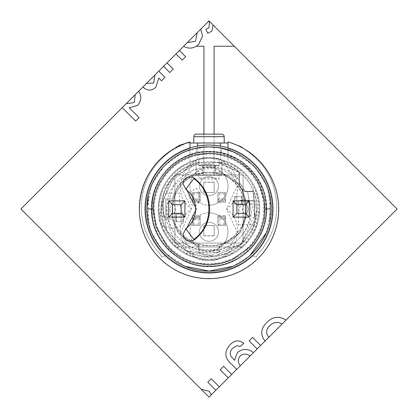 <?xml version="1.0" encoding="UTF-8"?>
<svg xmlns="http://www.w3.org/2000/svg" width="418" height="418" viewBox="0 0 418 418"><rect width="100%" height="100%" fill="white"/><g stroke="black" fill="none" stroke-linecap="round" stroke-linejoin="round"><path stroke-width="0.31" stroke-dasharray="2.09 1.57" d="M266.564 209C267.839 232.758 246.662 266.219 209 266.574C171.343 266.219 150.161 232.769 151.436 209.005C153.27 179.777 168.235 161.055 196.329 152.842C195.572 151.201 222.402 151.196 221.671 152.842L239.676 160.355L256.866 177.122L266.564 209M221.671 152.842L221.665 148.238C220.908 147.8 216.686 147.361 209 146.932C201.304 147.366 197.082 147.8 196.335 148.238L196.335 152.904C197.092 152.429 201.319 151.959 209 151.488A57.512 57.512 0 0 1 266.512 209A57.512 57.512 0 0 1 209 266.512A57.512 57.512 0 0 1 151.488 209A57.512 57.512 0 0 1 209 151.488C216.686 151.959 220.908 152.429 221.665 152.904L221.665 148.238L216.456 147.382M232.068 143.259L228.003 141.974L228.003 154.587C226.875 153.484 220.542 152.413 209 151.363C197.458 152.408 191.12 153.479 189.997 154.587A57.637 57.637 0 0 0 209 266.637C239.796 267.431 267.431 239.796 266.637 209C266.146 201.095 265.639 196.706 265.116 195.849C265.644 196.726 266.151 201.11 266.637 209C266.141 216.921 265.634 221.315 265.116 222.172C263.763 214.251 263.763 205.478 265.116 195.849M232.805 266.323L249.609 255.941M266.339 232.774L271.068 209L267.436 188.079M266.391 185.362L256.271 168.773M252.895 165.115L232.779 151.666M189.997 147.92L189.997 155.256A57.005 57.005 0 0 0 209 266.005A57.005 57.005 0 0 0 228.003 155.256L228.003 147.92A63.97 63.97 0 0 1 209 272.97A63.97 63.97 0 0 1 189.997 147.92C191.136 146.932 197.468 145.971 209 145.03C220.542 145.971 226.88 146.932 228.003 147.92L228.003 155.256L220.401 153.15A57.005 57.005 0 0 0 197.599 153.15L189.997 155.256L189.997 141.968L189.997 148.583L189.997 143.008L188.732 143.008L189.997 143.008L189.997 141.974L185.932 143.259M270.66 201.884L271.068 209L270.274 218.907M270.415 218.003L270.812 214.69M249.28 217.109L233.066 217.109L233.066 200.891L249.28 200.891L249.28 217.109M168.72 200.891L184.934 200.891L184.934 217.109L168.72 217.109L168.72 200.891M204.449 147.099L185.09 151.718M181.898 153.16L164.441 165.789L152.351 183.633M151.656 185.242L146.932 208.932M146.932 209L147.726 218.917L146.932 209L150.553 229.895M151.661 232.763L161.729 249.227M165.1 252.88L185.226 266.334M269.626 195.697L269.626 222.303M148.374 195.697L148.374 222.303M196.35 188.074C200.901 192.787 201.257 209.167 191.569 204.637L188.591 193.581L196.35 188.074M152.883 195.849C152.398 196.455 151.891 200.839 151.363 209C151.891 217.156 152.398 221.54 152.883 222.151L152.883 195.849C152.398 196.46 151.891 200.844 151.363 209C151.311 212.725 151.823 217.125 152.889 222.193C151.828 217.161 151.316 212.762 151.363 209C150.569 239.796 178.204 267.431 209 266.637C239.796 267.431 267.431 239.796 266.637 209C267.431 178.204 239.796 150.569 209 151.363C178.204 150.569 150.569 178.204 151.363 209C151.311 205.275 151.823 200.875 152.889 195.807C151.828 200.839 151.316 205.238 151.363 209C150.569 239.796 178.204 267.431 209 266.637A57.637 57.637 0 0 0 228.003 154.587L228.003 147.92M152.883 222.151C152.398 221.545 151.891 217.161 151.363 209C151.311 212.725 151.823 217.125 152.889 222.193C151.828 217.161 151.316 212.762 151.363 209C151.311 205.275 151.823 200.875 152.889 195.807C151.828 200.839 151.316 205.238 151.363 209C150.569 178.204 178.204 150.569 209 151.363C239.796 150.569 267.431 178.204 266.637 209C266.151 216.864 265.644 221.253 265.116 222.172M221.921 160.005A50.667 50.667 0 0 0 220.401 159.629L221.921 160.005C221.148 159.441 216.837 158.882 209 158.333C201.1 158.892 196.794 159.446 196.079 160.005L196.079 175.429L221.921 175.429L221.921 160.005L221.921 175.429L221.921 160.005L221.921 175.429L196.079 175.429L221.921 175.429L221.921 160.005C221.148 159.441 216.837 158.882 209 158.333C215.15 158.668 218.53 159.012 219.131 159.352L219.131 161.944C243.036 168.825 255.701 184.688 257.133 209.522L253.266 227.904L242.665 243.407L226.937 253.669L208.477 257.133L190.096 253.266L174.593 242.665L164.331 226.937L160.867 208.477C162.722 184.134 175.393 168.626 198.869 161.944L198.869 159.352C199.475 159.012 202.855 158.668 209 158.333C216.853 158.877 221.159 159.436 221.921 160.005L221.921 175.429L221.921 160.005L228.003 162.027L228.003 141.974A69.67 69.67 0 0 1 265.879 249.238A69.67 69.67 0 0 1 152.121 249.238A69.67 69.67 0 0 1 189.997 141.968C157.377 153.458 140.5 176.485 139.361 211.048C139.649 244.958 168.057 275.53 201.852 278.304C235.501 282.484 269.553 258.35 276.758 225.218C286.032 190.237 263.047 150.997 228.003 141.974L228.003 148.583L228.003 143.008L189.997 143.008L189.997 141.974A69.67 69.67 0 0 0 209 278.67A69.67 69.67 0 0 0 228.003 141.974A69.67 69.67 0 0 1 231.802 143.17L231.802 143.17A69.67 69.67 0 0 1 243.292 148.353L240.893 146.676M196.335 152.904L196.335 148.238L196.329 152.842M254.604 205.593L254.604 217.046L254.604 200.891L244.19 199.752L238.391 201.816L238.391 217.046L238.391 200.891L254.604 200.891L254.604 205.593C249.196 200.922 243.793 199.355 238.391 200.891L238.391 201.816M254.604 200.891L238.391 200.891L244.19 199.752M163.407 217.104L163.396 200.959L163.401 217.104L179.609 217.104L163.563 217.141L163.396 216.388M179.615 200.959L179.609 192.484M266.156 209C268.34 180.215 237.774 149.66 209 151.844C180.215 149.654 149.66 180.231 151.844 209C149.66 237.785 180.226 268.34 209 266.156C237.785 268.346 268.34 237.769 266.156 209M239.002 179.212L239.091 172.446L239.399 172.498L239.399 186.198L239.399 172.498L219.131 162.592L198.869 162.592L174.107 176.767L161.933 202.568L166.74 230.689L186.789 250.988L214.847 256.14L240.799 244.29L255.278 219.711L253.068 191.266L244.467 191.266L239.399 186.198L239.138 186.465L244.201 191.533L247.56 191.663L251.208 211.466C247.205 236.954 232.309 250.199 206.534 251.208C181.046 247.2 167.801 232.309 166.792 206.534C166.986 171.354 215.583 152.983 239.002 179.212L239.002 181.741L245.643 191.663L247.56 191.663L251.208 211.466C252.185 223.912 237.805 252.462 206.534 251.208C175.325 248.804 164.373 218.781 166.792 206.534L173.679 185.759L194.036 169.457L220.093 168.198L239.002 179.212L239.002 181.741L245.643 191.663L239.002 181.741L239.138 186.465L244.201 191.533L245.58 191.533L239.138 181.893L239.138 186.465L239.399 186.198L244.467 191.266L244.201 191.533L253.068 191.266L253.026 191.575L247.56 191.663L253.026 191.575L253.068 191.266L255.278 219.711L240.799 244.29L214.847 256.14L186.789 250.988L166.74 230.689L161.933 202.568L174.107 176.767L198.869 162.592L198.869 159.352L198.869 165.836L198.869 161.944C175.518 168.731 162.848 184.239 160.867 208.477C158.777 222.533 172.859 256.088 208.477 257.133C244.107 256.866 258.914 223.625 257.133 209.522C258.664 188.659 239.822 165.063 219.131 161.944L219.131 165.836L198.869 165.836L198.869 162.592L219.131 162.592L239.091 172.446C211.539 147.371 162.059 168.987 161.735 206.236L161.651 209L175.037 241.985L207.615 256.328L240.982 243.913L256.265 211.764L256.349 209L253.026 191.575L256.349 209L256.265 211.764C257.237 225.866 241.479 256.84 207.615 256.328C173.784 254.865 159.859 223.019 161.651 209L161.735 206.236L168.976 183.701L190.049 165.612L217.637 162.445L239.091 172.446L239.002 179.212M221.921 175.429L196.079 175.429L196.079 160.005A50.667 50.667 0 0 1 197.599 159.629L189.997 162.027L189.997 148.583A63.337 63.337 0 0 0 157.643 246.066A63.337 63.337 0 0 0 260.357 246.066A63.337 63.337 0 0 0 228.003 148.583L228.003 141.974M228.003 162.027C248.088 171.26 258.643 186.919 259.667 209L255.811 228.39L244.828 244.828L228.39 255.811L209 259.667L189.61 255.811L173.172 244.828L162.189 228.39L158.333 209C159.357 186.919 169.912 171.26 189.997 162.027M151.995 209A57.005 57.005 0 0 0 209 266.005A57.005 57.005 0 0 0 266.005 209A57.005 57.005 0 0 0 209 151.995A57.005 57.005 0 0 0 151.995 209M153.265 209A55.735 55.735 0 0 0 209 264.735A55.735 55.735 0 0 0 264.735 209A55.735 55.735 0 0 0 209 153.265A55.735 55.735 0 0 0 153.265 209M194.213 256.443C204.052 261.887 213.906 261.887 223.787 256.443L237.69 233.437L226.488 209C248.36 194.109 235.412 155.966 209 157.461C182.588 155.966 169.64 194.109 191.512 209C169.64 223.891 182.588 262.034 209 260.539C235.412 262.034 248.36 223.891 226.488 209L237.69 184.563L223.787 161.557C213.948 156.113 204.094 156.113 194.213 161.557L180.31 184.563L191.512 209L180.31 233.437L194.213 256.443A49.695 49.695 0 0 1 194.213 161.557M209 212.804A19.003 19.003 0 0 0 189.997 231.807A19.003 19.003 0 0 0 209 250.805A19.003 19.003 0 0 1 189.997 231.807A19.003 19.003 0 0 1 209 212.804A19.003 19.003 0 0 1 228.003 231.807A19.003 19.003 0 0 1 209 250.805A19.003 19.003 0 0 0 228.003 231.807A19.003 19.003 0 0 0 209 212.804M209 167.2A19.003 19.003 0 0 0 189.997 186.203A19.003 19.003 0 0 0 209 205.201A19.003 19.003 0 0 1 189.997 186.203A19.003 19.003 0 0 1 209 167.2A19.003 19.003 0 0 1 228.003 186.203A19.003 19.003 0 0 1 209 205.201A19.003 19.003 0 0 0 228.003 186.203A19.003 19.003 0 0 0 209 167.2M209 241.301A9.499 9.499 0 0 0 218.499 231.802A9.499 9.499 0 0 0 209 222.303A9.499 9.499 0 0 1 218.499 231.802A9.499 9.499 0 0 1 209 241.301A9.499 9.499 0 0 1 199.501 231.802A9.499 9.499 0 0 1 209 222.303A9.499 9.499 0 0 0 199.501 231.802A9.499 9.499 0 0 0 209 241.301A9.499 9.499 0 0 0 218.499 231.802A9.499 9.499 0 0 0 209 222.303M209 195.697A9.499 9.499 0 0 0 218.499 186.198A9.499 9.499 0 0 0 209 176.699A9.499 9.499 0 0 1 218.499 186.198A9.499 9.499 0 0 1 209 195.697A9.499 9.499 0 0 1 199.501 186.198A9.499 9.499 0 0 1 209 176.699A9.499 9.499 0 0 0 199.501 186.198A9.499 9.499 0 0 0 209 195.697A9.499 9.499 0 0 0 218.499 186.198A9.499 9.499 0 0 0 209 176.699M193.8 143.008L224.2 143.008L193.8 143.008M243.292 148.353L247.869 151.562C266.543 165.371 276.173 183.878 276.768 207.072C276.523 225.182 270.216 240.836 257.849 254.045L256.302 257.096L251.923 255.576A63.337 63.337 0 0 0 228.003 148.583A63.337 63.337 0 0 1 209 272.337A63.337 63.337 0 0 1 189.997 148.583A63.337 63.337 0 0 0 166.077 255.576A63.337 63.337 0 0 0 251.923 255.576L256.302 257.096L257.849 254.045C270.216 240.825 276.523 225.166 276.768 207.072C276.167 183.868 266.532 165.361 247.869 151.562L243.292 148.353A69.67 69.67 0 0 1 262.504 253.621A69.67 69.67 0 0 1 155.496 253.621A69.67 69.67 0 0 1 174.708 148.353L170.131 151.562C151.462 165.366 141.833 183.868 141.232 207.072C141.472 225.166 147.779 240.825 160.151 254.045L161.698 257.096L166.077 255.576L161.698 257.096L160.151 254.045C147.784 240.825 141.477 225.166 141.232 207.072C141.833 183.863 151.468 165.361 170.131 151.562L174.708 148.353A69.67 69.67 0 0 1 189.997 141.974M188.732 143.008L186.193 143.17L188.732 143.008M182.107 144.727L172.979 149.367M169.536 151.582L161.578 157.962M158.657 160.836L152.157 168.72M149.89 172.127L145.13 181.166M143.609 184.965L140.798 194.783M140.077 198.816L139.33 209M139.45 213.096L140.798 223.222M141.749 227.204L145.135 236.839M146.88 240.543L152.157 249.285M154.623 252.556L161.578 260.038M164.655 262.739L172.989 268.643M176.558 270.655L185.921 274.736M189.819 275.979L199.82 278.064M203.895 278.482L214.105 278.482M218.18 278.064L228.181 275.979M232.079 274.736L241.442 270.655M245.011 268.643L253.345 262.739M256.422 260.038L263.377 252.556M265.843 249.285L271.12 240.543M272.865 236.839L276.251 227.204M277.202 223.222L278.55 213.096M278.67 209L277.923 198.816M277.202 194.783L274.391 184.965M272.87 181.166L268.11 172.127M265.843 168.72L259.343 160.836M256.422 157.962L248.464 151.582M245.021 149.367L235.893 144.727M179.045 145.474L174.708 148.353M196.335 134.141L221.665 134.141M241.499 196.335L241.499 203.932L234.336 203.932L234.336 196.335L241.499 196.335L241.499 203.932L234.336 203.932L236.87 203.932L236.87 196.335L234.336 196.335L241.499 196.335M236.87 203.932L236.87 196.335L234.336 196.335L234.336 203.932L241.933 203.932L241.933 196.335L236.87 196.335L236.87 203.932L241.933 203.932L241.933 196.335L234.336 196.335L234.336 203.932L234.336 196.335L241.933 196.335L236.87 196.335L236.87 203.932L236.87 196.335L236.87 203.932L241.933 203.932L241.933 196.335L241.933 203.932L234.336 203.932L236.87 203.932L236.87 196.335L236.87 203.932M176.5 221.665L176.5 214.068L183.664 214.068L183.664 221.665L176.5 221.665L176.5 214.068L183.664 214.068L181.13 214.068L181.13 221.665L183.664 221.665L176.5 221.665M181.13 214.068L181.13 221.665L183.664 221.665L183.664 214.068L176.067 214.068L176.067 221.665L181.13 221.665L181.13 214.068L176.067 214.068L176.067 221.665L183.664 221.665L183.664 214.068L183.664 221.665L176.067 221.665L181.13 221.665L181.13 214.068L181.13 221.665L181.13 214.068L176.067 214.068L176.067 221.665L176.067 214.068L183.664 214.068L181.13 214.068L181.13 221.665L181.13 214.068M219.131 165.836C219.743 164.561 198.268 164.561 198.869 165.836C198.268 164.561 219.743 164.561 219.131 165.836L198.869 165.836L198.869 159.352C199.475 159.012 202.855 158.668 209 158.333A50.667 50.667 0 0 1 242.513 247.001A50.667 50.667 0 0 1 209 259.667A50.667 50.667 0 0 0 219.131 159.352L219.131 165.836M209 158.333C215.15 158.668 218.53 159.012 219.131 159.352A50.667 50.667 0 0 1 209 259.667A50.667 50.667 0 0 1 175.487 247.001L242.513 247.001L175.487 247.001A50.667 50.667 0 0 1 209 158.333C201.1 158.892 196.794 159.446 196.079 160.005C196.852 159.441 201.162 158.882 209 158.333M209 172.263C240.454 170.57 258.418 213.932 234.973 234.973C213.938 258.418 170.57 240.454 172.263 209C174.442 186.689 186.689 174.442 209 172.263C215.155 172.733 218.536 173.209 219.131 173.689L219.131 178.998L198.869 178.998L198.869 171.061L177.833 185.111L169.734 209.125L177.953 233.045L199.109 247.001L177.953 233.045L169.734 209.125L177.833 185.111L198.869 171.061L198.869 178.998C198.247 177.18 219.737 177.18 219.131 178.998L219.131 173.689L198.869 173.689C199.464 173.209 202.84 172.733 209 172.263M198.869 224.2L193.8 224.2L192.531 225.469L200.133 225.469L200.133 217.867L198.869 219.131L193.8 219.131L192.531 217.867L200.133 217.867L200.133 225.469L198.869 224.2L198.869 219.131M198.869 193.8L193.8 193.8L192.531 192.531L200.133 192.531L198.869 193.8L198.869 198.869L193.8 198.869L193.8 193.8M219.131 224.2L224.2 224.2L225.469 225.469L217.867 225.469L219.131 224.2L219.131 219.131L224.2 219.131L224.2 224.2M219.131 193.8L224.2 193.8L225.469 192.531L217.867 192.531L217.867 200.133L219.131 198.869L224.2 198.869L225.469 200.133L217.867 200.133L217.867 192.531L219.131 193.8L219.131 198.869M193.8 224.2L193.8 219.131M200.133 225.469L200.133 217.867L192.531 217.867L192.531 225.469L192.531 217.867L192.531 225.469L200.133 225.469L192.531 225.469L200.133 225.469L200.133 217.867L192.531 217.867L200.133 217.867L200.133 215.489L192.531 215.489L192.531 217.867L192.531 216.514L200.133 216.514L200.133 215.489M193.8 198.869L192.531 200.133L192.531 201.581L200.133 201.581L200.133 192.531L200.133 200.133L198.869 198.869M192.531 200.133L192.531 192.531L192.531 202.511L200.133 202.511L200.133 200.133L192.531 200.133L200.133 200.133L192.531 200.133L200.133 200.133L192.531 200.133L192.531 192.531L192.531 200.133M200.133 192.531L200.133 200.133L200.133 192.531L192.531 192.531M224.2 219.131L225.469 217.867L225.469 216.419L217.867 216.419L217.867 225.469L217.867 217.867L219.131 219.131M225.469 217.867L225.469 225.469L225.469 215.489L217.867 215.489L217.867 217.867L225.469 217.867L217.867 217.867L225.469 217.867L217.867 217.867L225.469 217.867L225.469 225.469L225.469 217.867M217.867 225.469L217.867 217.867L217.867 225.469L225.469 225.469M224.2 193.8L224.2 198.869M217.867 192.531L217.867 200.133L225.469 200.133L225.469 192.531L225.469 200.133L225.469 192.531L217.867 192.531L225.469 192.531L217.867 192.531L217.867 200.133L225.469 200.133L217.867 200.133L217.867 202.511L225.469 202.511L225.469 200.133L225.469 201.486L217.867 201.486L217.867 202.511M215.578 165.157L215.996 173.533L215.333 173.533L215.082 165.084A44.334 44.334 0 0 0 202.918 165.084L215.082 165.084M215.954 172.263L202.046 172.263L202.422 165.157M219.8 244.467L222.642 244.467L219.8 244.467L219.419 252.096L198.581 252.096L198.247 245.737L219.753 245.737M198.869 244.467L195.358 244.467L198.869 244.467L199.093 252.216L209 253.334L219.419 252.096M218.907 252.216L219.131 244.467M198.2 244.467L198.247 245.737M198.581 252.096L199.093 252.216M202.046 172.263L202.004 173.533L202.667 173.533L195.358 173.533C183.69 178.345 176.03 186.789 172.373 198.869L165.836 198.869L165.836 219.131L172.373 219.131C176.03 231.211 183.69 239.655 195.358 244.467C183.69 239.655 176.03 231.211 172.373 219.131L165.836 219.131L165.836 198.869L172.373 198.869C176.03 186.789 183.69 178.345 195.358 173.533L202.004 173.533M202.918 165.084L202.667 173.533M215.333 173.533L215.996 173.533M222.642 173.533C254.531 183.821 254.531 234.179 222.642 244.467C254.531 234.179 254.531 183.821 222.642 173.533M219.131 171.061L219.131 173.689L219.131 171.061L240.198 185.153L248.266 209.125L240.016 233.082L218.891 247.001L199.109 247.001L218.891 247.001L240.016 233.082L248.266 209.125L240.198 185.153L219.131 171.061M245.183 215.333L245.737 209L245.183 215.333C241.698 211.111 241.698 206.889 245.183 202.667L245.737 209L245.183 202.667M172.817 202.667L172.263 209L172.817 215.333C176.302 211.111 176.302 206.889 172.817 202.667L172.263 209C173.329 191.287 182.196 179.515 198.869 173.689M219.131 173.689C247.566 180.325 255.189 222.01 231.102 238.344C208.739 256.981 170.837 238.192 172.263 209L172.817 215.333M196.079 160.005L196.079 175.429L196.079 160.005M203.754 225.448L214.246 225.448L214.246 235.904L203.754 235.904L203.754 225.448L214.068 225.626L214.246 235.904M203.754 235.904L203.932 225.626M214.068 235.757L203.932 235.757M214.246 192.552L203.754 192.552L203.754 182.096L214.246 182.096L214.246 192.552L203.932 192.374L203.754 182.096M214.246 182.096L214.068 192.374M203.932 182.243L214.068 182.243M192.531 225.469L192.531 217.867L200.133 217.867L200.133 216.514M192.531 215.489L192.531 216.514M217.867 216.419L217.867 215.489M225.469 216.419L225.469 215.489M225.469 192.531L225.469 200.133L217.867 200.133L217.867 201.486M225.469 202.511L225.469 201.486M200.133 201.581L200.133 202.511M192.531 201.581L192.531 202.511M174.923 174.923L174.923 243.077L243.077 243.077L243.077 174.923L174.923 174.923L174.923 243.077L243.077 243.077L243.077 174.923L174.923 174.923M203.932 134.141L203.932 174.923L214.068 174.923L214.068 134.141M209 397.1L397.1 209L209 20.9L20.9 209L209 397.1M126.231 103.669L134.204 102.582L135.186 94.714M138.687 91.213C141.759 96.286 141.373 101.036 137.532 105.461L129.188 107.729L139.116 117.657L135.667 121.1L122.234 107.666M146.436 83.464L153.73 83.062L154.989 74.911M158.751 71.149L164.953 77.351L161.505 80.794L158.767 78.056L155.872 87.122C152.523 90.46 148.86 90.962 144.879 88.616L142.925 86.975M167.017 62.883L173.219 69.08L169.776 72.528L163.574 66.326M179.421 50.479L185.623 56.681L182.18 60.124L175.978 53.922M187.222 42.678L195.603 41.189L197.113 32.787M200.724 29.176L202.558 36.115L198.702 44.287C194.14 48.54 189.103 49.214 183.596 46.304M213.107 25.007L211.931 31.063L207.783 33.367L205.875 29.302L208.963 27.828L209.449 22.316L208.749 21.151M265.116 340.983L264.672 340.56C260.268 334.343 260.863 328.433 266.459 322.832C272.379 316.588 278.9 315.668 286.022 320.078M282.14 323.96C277.63 321.411 273.492 322.012 269.725 325.763C266.193 329.128 265.707 332.733 268.278 336.589L268.941 337.159M257.18 348.92L249.123 340.858L252.566 337.41L260.628 345.472M236.729 369.371L231.567 364.214C224.539 358.148 223.985 351.716 229.905 344.918C234.341 340.132 238.981 339.625 243.825 343.397L240.036 346.496L237.011 345.649L232.936 348.084C230.297 350.415 229.644 353.142 230.976 356.267L234.524 360.279L237.361 352.62C242.586 348.361 247.963 348.356 253.491 352.609M250.027 356.073C246.709 353.45 243.438 353.414 240.219 355.964C237.67 359.187 237.701 362.469 240.303 365.797M228.244 377.856L220.181 369.794L223.625 366.351L231.687 374.413M215.84 390.26L207.777 382.198L211.226 378.75L219.288 386.812M201.23 389.33L209.193 391.191L211.289 394.811M196.303 46.236L203.932 46.236L203.932 174.923L214.068 174.923L214.068 46.236L234.336 46.236M238.391 224.706L254.604 224.706L254.604 217.046L253.653 209.449L251.542 204.945L249.107 202.453L244.932 200.572L254.588 200.891M249.368 200.891C245.319 200.739 242.268 202.652 240.219 206.623C239.472 207.088 238.866 210.562 238.391 217.046L238.391 225.516M163.396 200.959L163.396 193.294L179.609 193.294M198.869 159.352A50.667 50.667 0 0 0 209 259.667A50.667 50.667 0 0 1 198.869 159.352L198.869 165.836M154.242 209A54.758 54.758 0 0 0 209 263.758A54.758 54.758 0 0 0 263.758 209A54.758 54.758 0 0 0 209 154.242A54.758 54.758 0 0 0 154.242 209M223.787 256.443A49.695 49.695 0 0 0 223.787 161.557M197.599 159.629L197.599 143.008M220.401 159.629L220.401 143.008M220.401 153.15L220.401 146.054M197.599 153.15L197.599 146.054M193.8 136.676L224.2 136.676M202.871 167.649L215.129 167.649M218.954 249.598L199.046 249.598M200.133 216.419L192.531 216.419M217.867 216.514L225.469 216.514M217.867 201.581L225.469 201.581M200.133 201.486L192.531 201.486M163.396 201.189L159.117 221.08L163.046 226.493L171.605 228.463L177.869 227.434L183.236 223.113L183.774 217.491L181.036 209.24L179.615 201.189M179.609 217.104L179.615 216.378"/><path stroke-width="0.63" d="M216.456 147.382L209 146.932C175.832 146.117 146.112 175.732 146.932 209C146.075 242.184 175.847 271.919 209 271.068L232.805 266.323M249.609 255.941L266.339 232.774M209 145.03A63.97 63.97 0 0 1 272.97 209A63.97 63.97 0 0 1 209 272.97A63.97 63.97 0 0 1 145.03 209A63.97 63.97 0 0 1 209 145.03M267.436 188.079L266.391 185.362M256.271 168.773L252.895 165.115M232.779 151.666L221.665 148.238C220.908 147.8 216.686 147.361 209 146.932L204.449 147.099M270.274 218.907L269.756 221.697M269.626 195.697L270.268 199.072L269.626 195.697M270.66 201.884L271.068 209C271.925 175.816 242.153 146.081 209 146.932C201.319 147.361 197.097 147.794 196.335 148.238M269.772 221.629L270.415 218.003M270.812 214.69L271.068 209L264.735 209C264.599 195.499 260.236 183.539 251.646 173.115C240.355 160.219 226.138 153.605 209 153.265L196.956 154.582C184.662 157.304 174.463 163.48 166.354 173.115C157.764 183.533 153.401 195.493 153.265 209L156.133 226.645L166.354 244.885C174.546 254.625 184.866 260.827 197.312 263.497L209 264.735L221.044 263.418L232.518 259.531L249.677 247.101L251.646 244.885C260.236 234.467 264.599 222.507 264.735 209M185.226 266.334L209 271.068C242.309 271.888 271.899 242.095 271.068 209M195.671 209C195.478 217.13 192.186 223.708 185.801 228.735L183 234.336C184.463 240.742 188.194 242.607 194.198 239.932C204.193 232.079 209.35 221.77 209.664 209C209.366 196.261 204.209 185.953 194.198 178.068C188.21 175.393 184.479 177.258 183 183.664L185.801 189.265C192.191 194.292 195.478 200.87 195.671 209M184.934 200.891L168.72 200.891L172.519 204.695L172.519 213.305L181.13 213.305L184.934 217.109L184.934 200.891L181.13 204.695L181.13 213.305M172.519 204.695L181.13 204.695M172.519 213.305L168.72 217.109L184.934 217.109M168.72 200.891L168.72 217.109M193.8 178.601L186.198 188.732L196.335 209L186.198 229.268L193.8 239.399C213.854 225.49 213.854 192.51 193.8 178.601L194.198 178.068M233.066 217.109L249.28 217.109L245.481 213.305L245.481 204.695L236.87 204.695L233.066 200.891L233.066 217.109L236.87 213.305L236.87 204.695M245.481 213.305L236.87 213.305M245.481 204.695L249.28 200.891L233.066 200.891M249.28 217.109L249.28 200.891M185.09 151.718L181.898 153.16M152.351 183.633L151.656 185.242M146.932 208.932L153.265 209M150.553 229.895L151.661 232.763M161.729 249.227L165.1 252.88M147.726 218.917L148.374 222.303L147.726 218.927M146.943 207.861L148.233 196.319M148.369 195.702L147.063 204.977M228.003 141.974L228.003 141.974A69.67 69.67 0 0 1 265.879 249.238A69.67 69.67 0 0 1 152.121 249.238A69.67 69.67 0 0 1 189.997 141.968L189.997 147.92L189.997 143.008L228.003 143.008L228.003 147.92L228.003 141.968L228.003 147.92M224.2 143.008L224.2 136.676A2.534 2.534 0 0 0 221.665 134.141L196.335 134.141A2.534 2.534 0 0 0 193.8 136.676L193.8 143.008M179.045 145.474L186.193 143.17L177.107 146.676L174.708 148.353M189.997 147.92L189.997 141.974M243.292 148.353L240.893 146.676L231.807 143.17L240.893 146.676M185.932 143.259L182.107 144.727M172.979 149.367L169.536 151.582M161.578 157.962L158.657 160.836M152.157 168.72L149.89 172.127M145.13 181.166L143.609 184.965M140.798 194.783L140.077 198.816M139.33 209L139.45 213.096M140.798 223.222L141.749 227.204M145.135 236.839L146.88 240.543M152.157 249.285L154.623 252.556M161.578 260.038L164.655 262.739M172.989 268.643L176.558 270.655M185.921 274.736L189.819 275.979M199.82 278.064L203.895 278.482M214.105 278.482L218.18 278.064M228.181 275.979L232.079 274.736M241.442 270.655L245.011 268.643M253.345 262.739L256.422 260.038M263.377 252.556L265.843 249.285M271.12 240.543L272.865 236.839M276.251 227.204L277.202 223.222M278.55 213.096L278.67 209M277.923 198.816L277.202 194.783M274.391 184.965L272.87 181.166M268.11 172.127L265.843 168.72M259.343 160.836L256.422 157.962M248.464 151.582L245.021 149.367M235.893 144.727L232.068 143.259M397.1 209L209 20.9L20.9 209L201.23 389.33L209.193 391.191L211.289 394.811L215.84 390.26L207.777 382.198L211.226 378.75L219.288 386.812L228.244 377.856L220.181 369.794L223.625 366.351L231.687 374.413L236.729 369.371L231.567 364.214C224.539 358.148 223.985 351.716 229.905 344.918C234.341 340.132 238.981 339.625 243.825 343.397L240.036 346.496L237.011 345.649L232.936 348.084C230.297 350.415 229.644 353.142 230.976 356.267L234.524 360.279L237.361 352.62C242.586 348.361 247.963 348.356 253.491 352.609L257.18 348.92L249.123 340.858L252.566 337.41L260.628 345.472L265.116 340.983L264.672 340.56C260.268 334.343 260.863 328.433 266.459 322.832C272.379 316.588 278.9 315.668 286.022 320.078L397.1 209M214.068 134.141L214.068 46.236L234.336 46.236M200.724 29.176L202.558 36.115L198.702 44.287L196.303 46.236L203.932 46.236L203.932 134.141M196.303 46.236C192.092 48.702 187.86 48.723 183.596 46.304M175.978 53.922L182.18 60.124L185.623 56.681L179.421 50.479M163.574 66.326L169.776 72.528L173.219 69.08L167.017 62.883M142.925 86.975L144.879 88.616C148.86 90.962 152.523 90.46 155.872 87.122L158.767 78.056L161.505 80.794L164.953 77.351L158.751 71.149M122.234 107.666L135.667 121.1L139.116 117.657L129.188 107.729L137.532 105.461C141.373 101.036 141.759 96.286 138.687 91.213M201.23 389.33L209 397.1L211.289 394.811M265.116 340.983L286.022 320.078M260.628 345.472L257.18 348.92M236.729 369.371L253.491 352.609M228.244 377.856L231.687 374.413M215.84 390.26L219.288 386.812M250.027 356.073C246.709 353.45 243.438 353.414 240.219 355.964C237.67 359.187 237.701 362.469 240.303 365.797M282.14 323.96C277.63 321.411 273.492 322.012 269.725 325.763C266.193 329.128 265.707 332.733 268.278 336.589L268.941 337.159M154.989 74.911L153.73 83.062L146.436 83.464M126.231 103.669L134.204 102.582L135.186 94.714M197.113 32.787L195.603 41.189L187.222 42.678M213.107 25.007L211.931 31.063L207.783 33.367L205.875 29.302L208.963 27.828L209.449 22.316L208.749 21.151M194.198 239.932L193.8 239.399M185.801 228.735L186.198 229.268M185.801 189.265L186.198 188.732M224.2 136.676L193.8 136.676M220.401 146.054L220.401 143.008M197.599 146.054L197.599 143.008"/></g></svg>
